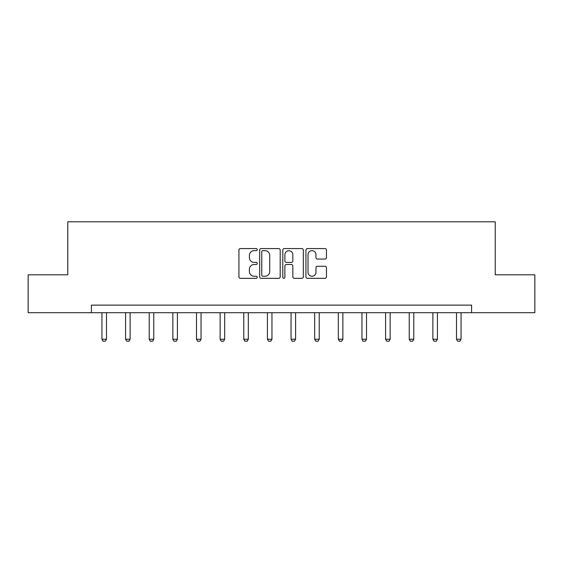 <?xml version="1.0" encoding="UTF-8"?>
<svg xmlns="http://www.w3.org/2000/svg" width="563" height="563" viewBox="0 0 563 563"><rect width="100%" height="100%" fill="white"/><g stroke="black" fill="none" stroke-linecap="round" stroke-linejoin="round"><path stroke-width="0.84" d="M257.256 249.62A1.042 1.042 0 0 0 256.214 248.579L240.415 248.579A1.485 1.485 0 0 0 238.923 250.071L238.923 276.841A1.485 1.485 0 0 0 240.415 278.326L256.214 278.326A1.042 1.042 0 0 0 257.256 277.285A1.042 1.042 0 0 0 256.214 276.243L254.173 276.243A4.757 4.757 0 0 1 249.409 271.486L249.409 269.255A4.757 4.757 0 0 1 254.173 264.497L256.214 264.497A1.042 1.042 0 0 0 257.256 263.456A1.042 1.042 0 0 0 256.214 262.414L254.173 262.414A4.757 4.757 0 0 1 249.409 257.65L249.409 255.419A4.757 4.757 0 0 1 254.173 250.662L256.214 250.662A1.042 1.042 0 0 0 257.256 249.62M324.964 259.064A1.485 1.485 0 0 0 326.456 257.58L326.456 250.071A1.485 1.485 0 0 0 324.964 248.579L307.419 248.579A1.485 1.485 0 0 0 305.927 250.071L305.927 276.841A1.485 1.485 0 0 0 307.419 278.326L324.964 278.326A1.485 1.485 0 0 0 326.456 276.841L326.456 267.77A1.485 1.485 0 0 0 324.964 266.278L317.455 266.278A1.485 1.485 0 0 0 315.97 267.77L315.97 272.267A3.976 3.976 0 0 1 311.993 276.243A3.976 3.976 0 0 1 308.01 272.267L308.01 254.638A3.976 3.976 0 0 1 311.993 250.662A3.976 3.976 0 0 1 315.97 254.638L315.97 257.58A1.485 1.485 0 0 0 317.455 259.064L324.964 259.064M91.41 312.697L28.15 312.697L28.15 274.814L67.771 274.814L67.771 221.787L495.229 221.787L495.229 274.814L534.85 274.814L534.85 312.697L471.59 312.697L471.59 305.125L91.41 305.125L91.41 312.697L471.59 312.697M280.198 250.071A1.485 1.485 0 0 0 278.713 248.579L261.162 248.579A1.485 1.485 0 0 0 259.677 250.071L259.677 276.841A1.485 1.485 0 0 0 261.162 278.326L278.713 278.326A1.485 1.485 0 0 0 280.198 276.841L280.198 250.071M284.287 248.579L301.838 248.579A1.485 1.485 0 0 1 303.323 250.071L303.323 276.841A1.485 1.485 0 0 1 301.838 278.326L294.329 278.326A1.485 1.485 0 0 1 292.837 276.841L292.837 265.982A1.485 1.485 0 0 0 291.353 264.497L286.37 264.497A1.485 1.485 0 0 0 284.885 265.982L284.885 277.285A1.042 1.042 0 0 1 283.843 278.326A1.042 1.042 0 0 1 282.802 277.285L282.802 250.071A1.485 1.485 0 0 1 284.287 248.579M262.794 250.662A1.042 1.042 0 0 0 261.753 251.703L261.753 275.201A1.042 1.042 0 0 0 262.794 276.243L264.955 276.243A4.757 4.757 0 0 0 269.712 271.486L269.712 255.419A4.757 4.757 0 0 0 264.955 250.662L262.794 250.662M292.837 254.715A3.976 3.976 0 0 0 288.861 250.739A3.976 3.976 0 0 0 284.885 254.715L284.885 260.922A1.485 1.485 0 0 0 286.37 262.414L291.353 262.414A1.485 1.485 0 0 0 292.837 260.922L292.837 254.715M101.945 312.697L101.945 339.25L106.491 339.25L106.491 312.697M106.491 339.25L105.351 341.213L103.078 341.213L101.945 339.25M125.577 312.697L125.577 339.25L130.123 339.25L130.123 312.697M130.123 339.25L128.99 341.213L126.717 341.213L125.577 339.25M149.216 312.697L149.216 339.25L153.762 339.25L153.762 312.697M153.762 339.25L152.629 341.213L150.356 341.213L149.216 339.25M172.855 312.697L172.855 339.25L177.401 339.25L177.401 312.697M177.401 339.25L176.268 341.213L173.995 341.213L172.855 339.25M196.494 312.697L196.494 339.25L201.04 339.25L201.04 312.697M201.04 339.25L199.907 341.213L197.634 341.213L196.494 339.25M220.133 312.697L220.133 339.25L224.679 339.25L224.679 312.697M224.679 339.25L223.539 341.213L221.266 341.213L220.133 339.25M243.772 312.697L243.772 339.25L248.318 339.25L248.318 312.697M248.318 339.25L247.178 341.213L244.905 341.213L243.772 339.25M267.411 312.697L267.411 339.25L271.957 339.25L271.957 312.697M271.957 339.25L270.817 341.213L268.544 341.213L267.411 339.25M291.043 312.697L291.043 339.25L295.589 339.25L295.589 312.697M295.589 339.25L294.456 341.213L292.183 341.213L291.043 339.25M314.682 312.697L314.682 339.25L319.228 339.25L319.228 312.697M319.228 339.25L318.095 341.213L315.822 341.213L314.682 339.25M338.321 312.697L338.321 339.25L342.867 339.25L342.867 312.697M342.867 339.25L341.734 341.213L339.461 341.213L338.321 339.25M361.96 312.697L361.96 339.25L366.506 339.25L366.506 312.697M366.506 339.25L365.366 341.213L363.093 341.213L361.96 339.25M385.599 312.697L385.599 339.25L390.145 339.25L390.145 312.697M390.145 339.25L389.005 341.213L386.732 341.213L385.599 339.25M409.238 312.697L409.238 339.25L413.784 339.25L413.784 312.697M413.784 339.25L412.644 341.213L410.371 341.213L409.238 339.25M432.877 312.697L432.877 339.25L437.423 339.25L437.423 312.697M437.423 339.25L436.283 341.213L434.01 341.213L432.877 339.25M456.509 312.697L456.509 339.25L461.055 339.25L461.055 312.697M461.055 339.25L459.922 341.213L457.649 341.213L456.509 339.25"/></g></svg>

